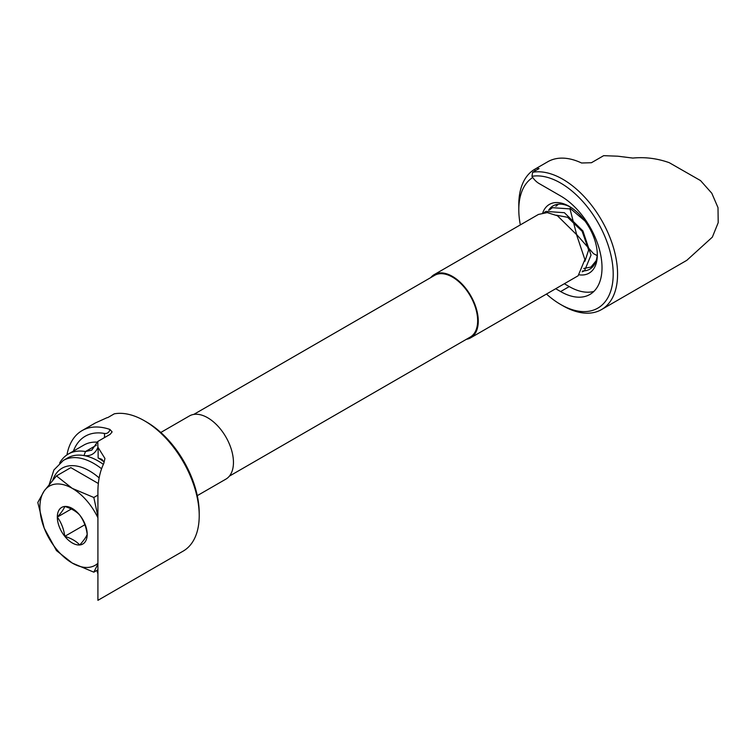 <?xml version="1.0" encoding="UTF-8"?>
<svg xmlns="http://www.w3.org/2000/svg" width="756" height="756" viewBox="0 0 756 756"><rect width="100%" height="100%" fill="white"/><g stroke="black" fill="none" stroke-linecap="round" stroke-linejoin="round"><path stroke-width="1.13" d="M466.367 339.312A36.477 21.064 -120 0 0 470.714 337.79A36.477 21.064 -120 0 0 478.264 321.092A36.477 21.064 -120 0 0 462.341 284.379A36.477 21.064 -120 0 0 434.227 274.608A36.477 21.064 -120 0 0 430.74 277.603M434.227 274.608L538.423 214.449L547.193 212.587L557.474 215.791L576.516 234.577L584.889 259.535L578.142 275.77L470.714 337.79M229.399 476.129L470.279 337.053A35.627 20.573 -120 0 0 477.66 320.742A35.627 20.573 -120 0 0 462.114 284.889A35.627 20.573 -120 0 0 434.653 275.345L193.772 414.42M103.374 464.373A60.981 35.211 -120 0 0 67.634 457.956L63.324 460.451A60.981 35.211 60 0 1 101.578 468.767M160.801 432.47L189.425 415.942A36.477 21.064 60 0 1 217.53 425.713A36.477 21.064 60 0 1 233.453 462.426A36.477 21.064 60 0 1 225.902 479.124L197.278 495.652M97.911 516.395L93.82 497.476L72.255 488.367L56.473 475.921L44.245 490.871L37.8 502.485L44.245 528.217L56.473 550.604L72.255 563.059L93.82 572.169L97.911 569.807M56.473 475.921L70.837 467.624L98.346 483.509M93.82 572.169L97.911 564.099M93.82 497.476L97.911 495.114M97.911 563.258A45.738 26.403 60 0 1 72.255 563.059A45.738 26.403 60 0 1 44.245 528.217A45.738 26.403 60 0 1 44.245 490.871A45.738 26.403 60 0 1 72.255 488.367A45.738 26.403 -120 0 1 97.911 517.784M64.789 536.335A21.13 12.2 60 0 1 57.314 517.085A21.13 12.2 60 0 1 64.789 506.463A21.13 12.2 60 0 1 79.73 515.082C76.252 511.33 71.272 508.448 64.789 506.463C63.825 509.119 61.331 512.663 57.314 517.085C61.321 522.613 63.806 529.03 64.789 536.335C71.272 538.329 76.252 541.202 79.73 544.963A21.13 12.2 60 0 1 64.789 536.335L84.88 524.74M87.195 534.331A21.13 12.2 -120 0 0 79.73 515.082C83.736 520.638 86.231 527.064 87.195 534.331A21.13 12.2 60 0 1 79.73 544.963C83.727 540.549 86.212 537.015 87.195 534.331M71.319 509.005L57.314 517.085M570.279 207.002L570.109 209.403L576.63 234.511L593.507 253.647L597.155 255.594M593.866 264.619L594.414 264.515M558.467 204.167L555.877 206.275M583.736 268.465L590.975 267.066L596.087 260.811M584.946 220.969L570.865 208.968L552.371 207.683L549.404 210.007M582.177 271.801L584.501 270.809L591.022 255.084L582.885 230.901L564.392 212.701L545.908 211.415L544.14 212.634M584.898 261.292L588.65 249.981L582.158 231.317L567.633 217.303L556.303 215.195M146.645 422.056L144.453 420.79L146.645 422.056A74.353 42.931 60 0 1 199.215 513.116L199.215 515.649A77.452 44.717 -120 0 0 144.453 420.79L144.453 420.79A77.452 44.717 -120 0 0 114.269 413.834L107.843 417.548A77.452 44.717 60 0 0 106.908 417.737L95.162 423.058A77.452 44.717 60 0 0 94.982 423.162L82.045 430.627A77.452 44.717 -120 0 0 66.953 454.904M83.982 455.603C90.673 456.416 95.303 453.676 97.883 447.391A77.452 44.717 60 0 1 98.129 447.533L104.933 458.457L103.761 463.532C99.811 471.716 97.855 481.383 97.911 492.534L97.911 600.33L183.179 551.105A77.452 44.717 -120 0 0 199.215 515.649M59.648 463.05A64.033 36.968 60 0 1 68.305 454.054A64.033 36.968 60 0 1 85.456 451.54L91.797 450.113L97.789 441.466L97.883 447.391M97.911 573.889A77.452 44.717 60 0 1 97.883 573.87L96.862 570.411M73.417 451.105A71.007 40.994 60 0 1 104.29 433.424A12.389 7.154 -120 0 0 109.941 429.455A77.452 44.717 -120 0 0 82.045 430.627M109.941 429.455L112.124 431.912L110.121 434.35L97.789 441.466M97.911 492.534L97.911 598.421M103.912 461.746A64.647 37.328 -120 0 0 98.129 457.985L101.871 459.327L104.092 462.162M96.343 445.256L85.456 451.54L84.001 455.566M546.465 294.046A74.353 42.931 -120 0 0 560.621 304.46A74.353 42.931 -120 0 0 613.201 274.107A74.353 42.931 -120 0 0 560.621 183.046A74.353 42.931 -120 0 0 531.95 176.318L532.63 172.292A77.452 44.717 60 0 1 562.814 179.257A77.452 44.717 60 0 1 613.409 247.505A77.452 44.717 60 0 1 601.54 309.563A77.452 44.717 60 0 1 562.814 305.726L560.621 304.46L562.814 305.726M542.732 212.842A39.69 22.916 60 0 1 569.249 206.369L569.249 206.369A39.69 22.916 60 0 1 597.316 254.98A39.69 22.916 60 0 1 579.474 274.863M570.364 207.04A36.59 21.13 -120 0 0 553.146 205.821A36.59 21.13 -120 0 0 548.639 210.225M582.687 270.913A36.59 21.13 -120 0 0 589.737 269.202A36.59 21.13 -120 0 0 597.287 253.676M534.681 171.111L535.012 169.108A77.452 44.717 -120 0 0 534.832 169.212A77.452 44.717 -120 0 0 518.796 204.668L518.796 209.648A71.357 41.193 -120 0 0 520.345 224.891M535.012 169.108C537.232 167.917 538.272 167.804 538.13 168.768A77.452 44.717 60 0 1 539.066 168.579L532.63 172.292M601.54 309.563L686.798 260.338L712.35 237.138L718.2 222.67L718.002 207.626L711.793 193.234L700.528 180.58L669.249 162.682C657.247 158.42 645.114 156.879 632.848 158.07L617.822 156.199L603.657 155.67L591.428 162.729L581.562 162.994A77.452 44.717 -120 0 0 547.769 161.746L534.832 169.212M532.734 177.49A71.357 41.193 -120 0 0 518.796 209.648M593.885 291.419A58.543 33.803 60 0 1 569.249 286.581L564.326 283.736M531.95 176.318A15.243 8.798 -120 0 0 539.056 183.51L560.621 195.955A58.543 33.803 60 0 1 598.865 247.543A58.543 33.803 60 0 1 589.897 294.462A58.543 33.803 60 0 1 560.621 291.561L555.707 288.716M99.14 477.905A54.886 31.686 -120 0 0 52.75 480.136M97.6 442.165A64.033 36.968 -120 0 0 83.822 445.095L68.305 454.054M98.129 457.985L98.129 447.533M104.29 437.715A6.974 5.122 100 0 0 104.29 433.424M569.249 286.581L560.621 291.561M63.324 460.451L53.912 469.977L49.31 484.227"/></g></svg>
